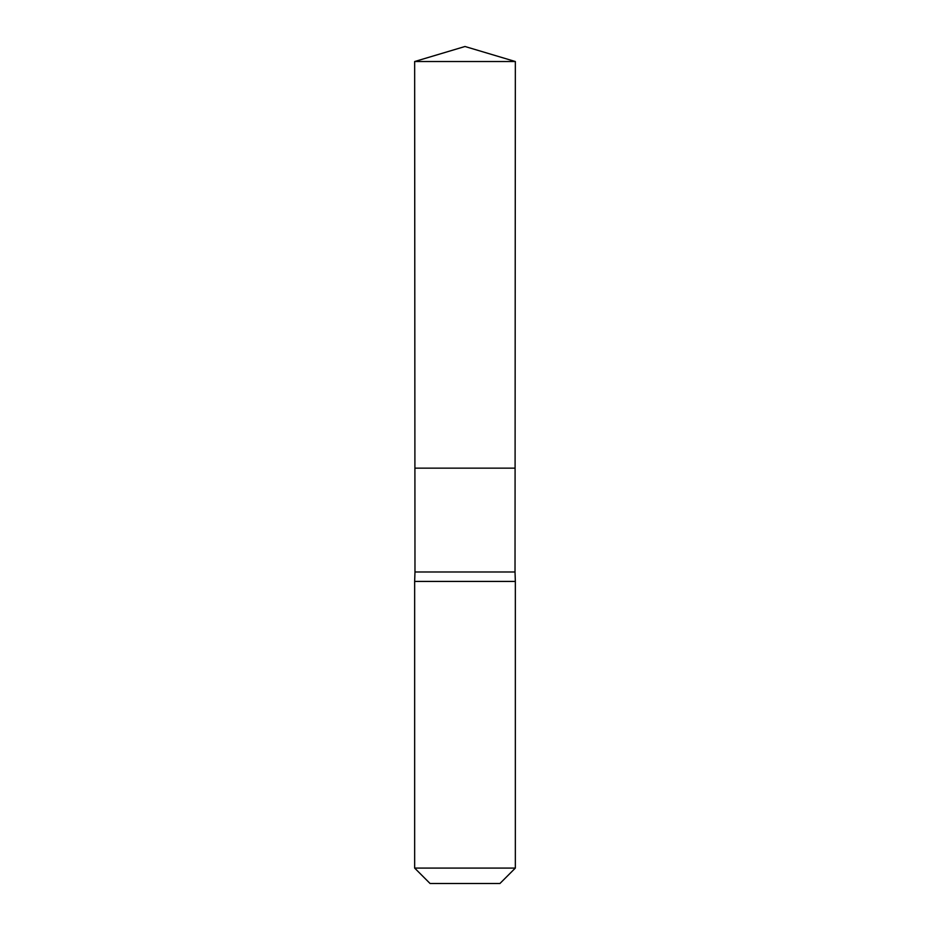 <?xml version="1.0" encoding="UTF-8"?>
<svg xmlns="http://www.w3.org/2000/svg" width="930" height="930" viewBox="0 0 930 930"><rect width="100%" height="100%" fill="white"/><g stroke="black" fill="none" stroke-linecap="round" stroke-linejoin="round"><path stroke-width="1.4" d="M414.652 61.531L414.908 468.15L515.092 468.15L515.022 571.985L414.978 571.985L414.908 468.15L515.092 468.15L515.348 61.531L414.652 61.531L465 46.5L515.348 61.531M414.978 571.985L414.652 581.424L515.348 581.424L515.022 571.985M515.348 868.085L414.652 868.085L430.067 883.5L499.933 883.5L515.348 868.085L515.348 581.424M465 468.15L515.092 468.15L515.348 61.531L465 46.5M414.652 868.085L414.652 581.424"/></g></svg>
